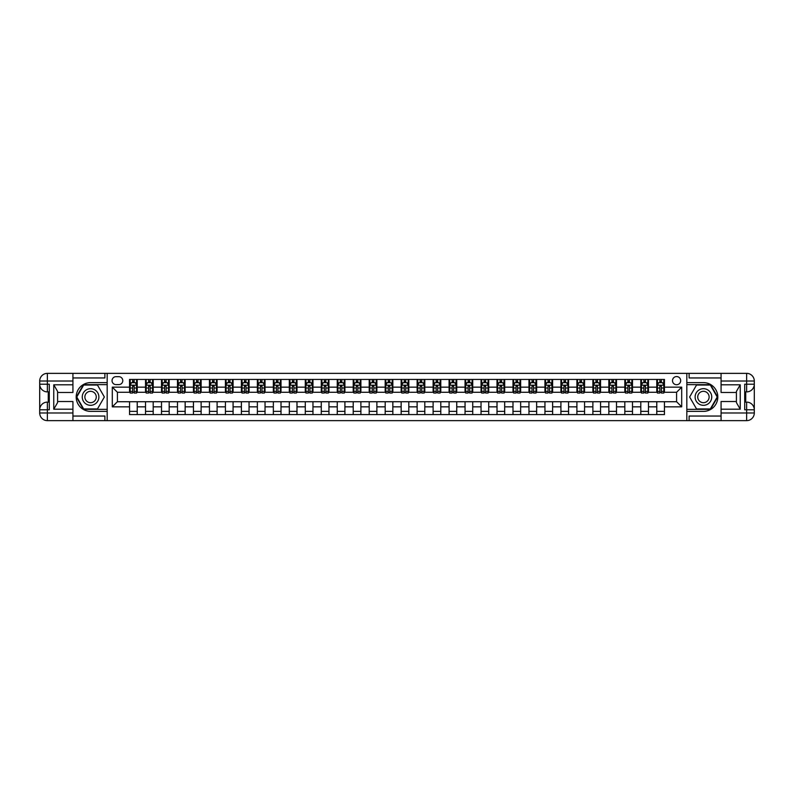 <?xml version="1.0" encoding="UTF-8"?>
<svg xmlns="http://www.w3.org/2000/svg" width="794" height="794" viewBox="0 0 794 794"><rect width="100%" height="100%" fill="white"/><g stroke="black" fill="none" stroke-linecap="round" stroke-linejoin="round"><path stroke-width="1.19" d="M676.587 376.555A4.089 4.089 0 0 0 672.498 380.644A4.089 4.089 0 0 0 676.587 384.733A4.089 4.089 0 0 0 680.676 380.644A4.089 4.089 0 0 0 676.587 376.555M72.929 416.046L104.887 416.046L104.887 420.641L721.071 420.641L721.071 412.979L746.628 412.979L746.628 409.783L744.712 409.783L744.712 384.217L746.628 384.217L746.628 381.021L721.071 381.021L721.071 384.792L740.236 384.792L740.236 409.208L736.405 402.568L736.405 391.432L740.236 384.792M116.003 384.604L118.812 384.604A3.96 3.96 0 0 0 122.782 380.644A3.96 3.96 0 0 0 118.812 376.674L116.003 376.674A3.96 3.96 0 0 0 112.043 380.644A3.96 3.96 0 0 0 116.003 384.604M686.82 382.619L686.82 411.381L703.434 411.381A14.381 14.381 0 0 0 717.806 397A14.381 14.381 0 0 0 703.434 382.619L686.82 382.619L686.82 373.359L72.929 373.359L72.929 381.021L47.372 381.021L47.372 384.217L49.288 384.217L49.288 409.783L47.372 409.783L47.372 412.979L72.929 412.979L72.929 409.208L53.764 409.208L53.764 384.792L57.595 391.432L57.595 402.568L53.764 409.208M107.18 411.381L107.18 382.619L90.566 382.619A14.381 14.381 0 0 0 76.194 397A14.381 14.381 0 0 0 90.566 411.381L107.18 411.381L107.18 420.641M129.551 406.846L112.301 406.846L112.301 387.154L129.551 387.154L129.551 392.276L117.413 392.276L117.413 401.724L129.551 401.724L129.551 414.577L664.449 414.577L664.449 401.724L676.587 401.724L676.587 392.276L664.449 392.276L664.449 387.154L681.699 387.154L681.699 406.846L664.449 406.846M664.449 387.154L664.449 379.423L129.551 379.423L129.551 387.154M656.777 379.423L656.777 392.276L657.422 392.276M659.844 392.276L661.382 392.276M663.804 392.276L664.449 392.276M656.777 392.276L647.835 392.276M640.798 379.423L640.798 392.276L641.443 392.276M643.874 392.276L645.403 392.276M640.798 392.276L631.855 392.276M624.828 379.423L624.828 392.276L625.464 392.276M627.895 392.276L629.424 392.276M624.828 392.276L615.876 392.276M608.849 379.423L608.849 392.276L609.484 392.276M611.916 392.276L613.454 392.276M608.849 392.276L599.907 392.276M592.87 379.423L592.87 392.276L593.515 392.276M595.937 392.276L597.475 392.276M592.87 392.276L583.927 392.276M576.901 379.423L576.901 392.276L577.536 392.276M579.967 392.276L581.496 392.276M576.901 392.276L567.948 392.276M560.921 379.423L560.921 392.276L561.557 392.276M563.988 392.276L565.517 392.276M560.921 392.276L551.969 392.276M544.942 379.423L544.942 392.276L545.577 392.276M548.009 392.276L549.547 392.276M544.942 392.276L536 392.276M528.963 379.423L528.963 392.276L529.608 392.276M532.03 392.276L533.568 392.276M528.963 392.276L520.02 392.276M512.993 379.423L512.993 392.276L513.629 392.276M516.06 392.276L517.589 392.276M512.993 392.276L504.041 392.276M497.014 379.423L497.014 392.276L497.649 392.276M500.081 392.276L501.619 392.276M497.014 392.276L488.062 392.276M481.035 379.423L481.035 392.276L481.68 392.276M484.102 392.276L485.64 392.276M481.035 392.276L472.093 392.276M465.056 379.423L465.056 392.276L465.701 392.276M468.132 392.276L469.661 392.276M465.056 392.276L456.113 392.276M449.086 379.423L449.086 392.276L449.722 392.276M452.153 392.276L453.682 392.276M449.086 392.276L440.134 392.276M433.107 379.423L433.107 392.276L433.742 392.276M436.174 392.276L437.712 392.276M433.107 392.276L424.165 392.276M417.128 379.423L417.128 392.276L417.773 392.276M420.195 392.276L421.733 392.276M417.128 392.276L408.185 392.276M401.159 379.423L401.159 392.276L401.794 392.276M404.225 392.276L405.754 392.276M401.159 392.276L392.206 392.276M385.179 379.423L385.179 392.276L385.815 392.276M388.246 392.276L389.775 392.276M385.179 392.276L376.227 392.276M369.2 379.423L369.2 392.276L369.835 392.276M372.267 392.276L373.805 392.276M369.2 392.276L360.258 392.276M353.221 379.423L353.221 392.276L353.866 392.276M356.288 392.276L357.826 392.276M353.221 392.276L344.278 392.276M337.252 379.423L337.252 392.276L337.887 392.276M340.318 392.276L341.847 392.276M337.252 392.276L328.299 392.276M321.272 379.423L321.272 392.276L321.907 392.276M324.339 392.276L325.868 392.276M321.272 392.276L312.32 392.276M305.293 379.423L305.293 392.276L305.938 392.276M308.36 392.276L309.898 392.276M305.293 392.276L296.351 392.276M289.314 379.423L289.314 392.276L289.959 392.276M292.381 392.276L293.919 392.276M289.314 392.276L280.371 392.276M273.344 379.423L273.344 392.276L273.98 392.276M276.411 392.276L277.94 392.276M273.344 392.276L264.392 392.276M257.365 379.423L257.365 392.276L258 392.276M260.432 392.276L261.97 392.276M257.365 392.276L248.423 392.276M241.386 379.423L241.386 392.276L242.031 392.276M244.453 392.276L245.991 392.276M241.386 392.276L232.444 392.276M225.417 379.423L225.417 392.276L226.052 392.276M228.483 392.276L230.012 392.276M225.417 392.276L216.464 392.276M209.437 379.423L209.437 392.276L210.073 392.276M212.504 392.276L214.033 392.276M209.437 392.276L200.485 392.276M193.458 379.423L193.458 392.276L194.093 392.276M196.525 392.276L198.063 392.276M193.458 392.276L184.516 392.276M177.479 379.423L177.479 392.276L178.124 392.276M180.546 392.276L182.084 392.276M177.479 392.276L168.536 392.276M161.51 379.423L161.51 392.276L162.145 392.276M164.576 392.276L166.105 392.276M161.51 392.276L152.557 392.276M145.53 379.423L145.53 392.276L146.165 392.276M148.597 392.276L150.126 392.276M145.53 392.276L136.578 392.276M129.551 392.276L130.196 392.276M132.618 392.276L134.156 392.276M129.551 401.724L137.223 401.724L137.223 414.577M664.449 401.724L137.223 401.724M137.223 379.423L137.223 392.276M129.551 382.619L130.196 382.619M132.618 382.619L134.156 382.619M136.578 382.619L137.223 382.619M129.551 411.381L137.223 411.381M145.53 401.724L145.53 414.577M153.202 379.423L153.202 392.276M145.53 382.619L146.165 382.619M148.597 382.619L150.126 382.619M152.557 382.619L153.202 382.619M153.202 401.724L153.202 414.577M145.53 411.381L153.202 411.381M161.51 401.724L161.51 414.577M169.172 401.724L169.172 414.577M161.51 411.381L169.172 411.381M169.172 379.423L169.172 392.276M161.51 382.619L162.145 382.619M164.576 382.619L166.105 382.619M168.536 382.619L169.172 382.619M177.479 401.724L177.479 414.577M185.151 401.724L185.151 414.577M177.479 411.381L185.151 411.381M185.151 379.423L185.151 392.276M177.479 382.619L178.124 382.619M180.546 382.619L182.084 382.619M184.516 382.619L185.151 382.619M193.458 401.724L193.458 414.577M201.13 401.724L201.13 414.577M193.458 411.381L201.13 411.381M201.13 379.423L201.13 392.276M193.458 382.619L194.093 382.619M196.525 382.619L198.063 382.619M200.485 382.619L201.13 382.619M209.437 401.724L209.437 414.577M217.099 401.724L217.099 414.577M209.437 411.381L217.099 411.381M217.099 379.423L217.099 392.276M209.437 382.619L210.073 382.619M212.504 382.619L214.033 382.619M216.464 382.619L217.099 382.619M225.417 401.724L225.417 414.577M233.079 401.724L233.079 414.577M225.417 411.381L233.079 411.381M233.079 379.423L233.079 392.276M225.417 382.619L226.052 382.619M228.483 382.619L230.012 382.619M232.444 382.619L233.079 382.619M241.386 401.724L241.386 414.577M249.058 401.724L249.058 414.577M241.386 411.381L249.058 411.381M249.058 379.423L249.058 392.276M241.386 382.619L242.031 382.619M244.453 382.619L245.991 382.619M248.423 382.619L249.058 382.619M257.365 401.724L257.365 414.577M265.037 401.724L265.037 414.577M257.365 411.381L265.037 411.381M265.037 379.423L265.037 392.276M257.365 382.619L258 382.619M260.432 382.619L261.97 382.619M264.392 382.619L265.037 382.619M273.344 401.724L273.344 414.577M281.007 401.724L281.007 414.577M273.344 411.381L281.007 411.381M281.007 379.423L281.007 392.276M273.344 382.619L273.98 382.619M276.411 382.619L277.94 382.619M280.371 382.619L281.007 382.619M289.314 401.724L289.314 414.577M296.986 401.724L296.986 414.577M289.314 411.381L296.986 411.381M296.986 379.423L296.986 392.276M289.314 382.619L289.959 382.619M292.381 382.619L293.919 382.619M296.351 382.619L296.986 382.619M305.293 401.724L305.293 414.577M312.965 401.724L312.965 414.577M305.293 411.381L312.965 411.381M312.965 379.423L312.965 392.276M305.293 382.619L305.938 382.619M308.36 382.619L309.898 382.619M312.32 382.619L312.965 382.619M321.272 401.724L321.272 414.577M328.944 401.724L328.944 414.577M321.272 411.381L328.944 411.381M328.944 379.423L328.944 392.276M321.272 382.619L321.907 382.619M324.339 382.619L325.868 382.619M328.299 382.619L328.944 382.619M337.252 401.724L337.252 414.577M344.914 401.724L344.914 414.577M337.252 411.381L344.914 411.381M344.914 379.423L344.914 392.276M337.252 382.619L337.887 382.619M340.318 382.619L341.847 382.619M344.278 382.619L344.914 382.619M353.221 401.724L353.221 414.577M360.893 401.724L360.893 414.577M353.221 411.381L360.893 411.381M360.893 379.423L360.893 392.276M353.221 382.619L353.866 382.619M356.288 382.619L357.826 382.619M360.258 382.619L360.893 382.619M369.2 401.724L369.2 414.577M376.872 401.724L376.872 414.577M369.2 411.381L376.872 411.381M376.872 379.423L376.872 392.276M369.2 382.619L369.835 382.619M372.267 382.619L373.805 382.619M376.227 382.619L376.872 382.619M385.179 401.724L385.179 414.577M392.841 401.724L392.841 414.577M385.179 411.381L392.841 411.381M392.841 379.423L392.841 392.276M385.179 382.619L385.815 382.619M388.246 382.619L389.775 382.619M392.206 382.619L392.841 382.619M401.159 401.724L401.159 414.577M408.821 401.724L408.821 414.577M401.159 411.381L408.821 411.381M408.821 379.423L408.821 392.276M401.159 382.619L401.794 382.619M404.225 382.619L405.754 382.619M408.185 382.619L408.821 382.619M417.128 401.724L417.128 414.577M424.8 401.724L424.8 414.577M417.128 411.381L424.8 411.381M424.8 379.423L424.8 392.276M417.128 382.619L417.773 382.619M420.195 382.619L421.733 382.619M424.165 382.619L424.8 382.619M433.107 401.724L433.107 414.577M440.779 401.724L440.779 414.577M433.107 411.381L440.779 411.381M440.779 379.423L440.779 392.276M433.107 382.619L433.742 382.619M436.174 382.619L437.712 382.619M440.134 382.619L440.779 382.619M449.086 401.724L449.086 414.577M456.749 401.724L456.749 414.577M449.086 411.381L456.749 411.381M456.749 379.423L456.749 392.276M449.086 382.619L449.722 382.619M452.153 382.619L453.682 382.619M456.113 382.619L456.749 382.619M465.056 401.724L465.056 414.577M472.728 401.724L472.728 414.577M465.056 411.381L472.728 411.381M472.728 379.423L472.728 392.276M465.056 382.619L465.701 382.619M468.132 382.619L469.661 382.619M472.093 382.619L472.728 382.619M481.035 401.724L481.035 414.577M488.707 401.724L488.707 414.577M481.035 411.381L488.707 411.381M488.707 379.423L488.707 392.276M481.035 382.619L481.68 382.619M484.102 382.619L485.64 382.619M488.062 382.619L488.707 382.619M497.014 401.724L497.014 414.577M504.686 401.724L504.686 414.577M497.014 411.381L504.686 411.381M504.686 379.423L504.686 392.276M497.014 382.619L497.649 382.619M500.081 382.619L501.619 382.619M504.041 382.619L504.686 382.619M512.993 401.724L512.993 414.577M520.656 401.724L520.656 414.577M512.993 411.381L520.656 411.381M520.656 379.423L520.656 392.276M512.993 382.619L513.629 382.619M516.06 382.619L517.589 382.619M520.02 382.619L520.656 382.619M528.963 401.724L528.963 414.577M536.635 401.724L536.635 414.577M528.963 411.381L536.635 411.381M536.635 379.423L536.635 392.276M528.963 382.619L529.608 382.619M532.03 382.619L533.568 382.619M536 382.619L536.635 382.619M544.942 401.724L544.942 414.577M552.614 401.724L552.614 414.577M544.942 411.381L552.614 411.381M552.614 379.423L552.614 392.276M544.942 382.619L545.577 382.619M548.009 382.619L549.547 382.619M551.969 382.619L552.614 382.619M560.921 401.724L560.921 414.577M568.583 401.724L568.583 414.577M560.921 411.381L568.583 411.381M568.583 379.423L568.583 392.276M560.921 382.619L561.557 382.619M563.988 382.619L565.517 382.619M567.948 382.619L568.583 382.619M576.901 401.724L576.901 414.577M584.563 401.724L584.563 414.577M576.901 411.381L584.563 411.381M584.563 379.423L584.563 392.276M576.901 382.619L577.536 382.619M579.967 382.619L581.496 382.619M583.927 382.619L584.563 382.619M592.87 401.724L592.87 414.577M600.542 401.724L600.542 414.577M592.87 411.381L600.542 411.381M600.542 379.423L600.542 392.276M592.87 382.619L593.515 382.619M595.937 382.619L597.475 382.619M599.907 382.619L600.542 382.619M608.849 401.724L608.849 414.577M616.521 401.724L616.521 414.577M608.849 411.381L616.521 411.381M616.521 379.423L616.521 392.276M608.849 382.619L609.484 382.619M611.916 382.619L613.454 382.619M615.876 382.619L616.521 382.619M624.828 401.724L624.828 414.577M632.49 401.724L632.49 414.577M624.828 411.381L632.49 411.381M632.49 379.423L632.49 392.276M624.828 382.619L625.464 382.619M627.895 382.619L629.424 382.619M631.855 382.619L632.49 382.619M640.798 401.724L640.798 414.577M648.47 401.724L648.47 414.577M640.798 411.381L648.47 411.381M648.47 379.423L648.47 392.276M640.798 382.619L641.443 382.619M643.874 382.619L645.403 382.619M647.835 382.619L648.47 382.619M656.777 401.724L656.777 414.577M656.777 411.381L664.449 411.381M656.777 382.619L657.422 382.619M659.844 382.619L661.382 382.619M663.804 382.619L664.449 382.619M117.413 392.276L112.301 387.154M117.413 401.724L112.301 406.846M681.699 387.154L676.587 392.276M681.699 406.846L676.587 401.724M134.156 381.09L132.618 381.09M136.578 391.432L134.156 391.432L134.156 393.04L136.578 393.04L136.578 385.239L135.308 382.688L131.467 382.688L130.196 385.239L130.196 393.04L132.618 393.04L132.618 391.432L130.196 391.432M130.196 385.239L130.196 379.423M136.578 385.239L136.578 379.423M132.618 382.688L132.618 379.423M134.156 379.423L134.156 382.688M134.156 391.432L134.156 386.202L132.618 386.202L132.618 391.432M150.126 381.09L148.597 381.09M152.557 391.432L150.126 391.432L150.126 393.04L152.557 393.04L152.557 385.239L151.277 382.688L147.446 382.688L146.165 385.239L146.165 393.04L148.597 393.04L148.597 391.432L146.165 391.432M146.165 385.239L146.165 379.423M152.557 385.239L152.557 379.423M148.597 382.688L148.597 379.423M150.126 379.423L150.126 382.688M150.126 391.432L150.126 386.202L148.597 386.202L148.597 391.432M166.105 381.09L164.576 381.09M168.536 391.432L166.105 391.432L166.105 393.04L168.536 393.04L168.536 385.239L167.256 382.688L163.425 382.688L162.145 385.239L162.145 393.04L164.576 393.04L164.576 391.432L162.145 391.432M162.145 385.239L162.145 379.423M168.536 385.239L168.536 379.423M164.576 382.688L164.576 379.423M166.105 379.423L166.105 382.688M166.105 391.432L166.105 386.202L164.576 386.202L164.576 391.432M182.084 381.09L180.546 381.09M184.516 391.432L182.084 391.432L182.084 393.04L184.516 393.04L184.516 385.239L183.235 382.688L179.394 382.688L178.124 385.239L178.124 393.04L180.546 393.04L180.546 391.432L178.124 391.432M178.124 385.239L178.124 379.423M184.516 385.239L184.516 379.423M180.546 382.688L180.546 379.423M182.084 379.423L182.084 382.688M182.084 391.432L182.084 386.202L180.546 386.202L180.546 391.432M198.063 381.09L196.525 381.09M200.485 391.432L198.063 391.432L198.063 393.04L200.485 393.04L200.485 385.239L199.215 382.688L195.374 382.688L194.093 385.239L194.093 393.04L196.525 393.04L196.525 391.432L194.093 391.432M194.093 385.239L194.093 379.423M200.485 385.239L200.485 379.423M196.525 382.688L196.525 379.423M198.063 379.423L198.063 382.688M198.063 391.432L198.063 386.202L196.525 386.202L196.525 391.432M86.417 389.804A8.307 8.307 0 0 0 83.37 401.159A8.307 8.307 0 0 0 94.724 404.196A8.307 8.307 0 0 0 97.761 392.841A8.307 8.307 0 0 0 86.417 389.804M87.727 392.077A5.687 5.687 0 0 0 85.643 399.848A5.687 5.687 0 0 0 93.414 401.923A5.687 5.687 0 0 0 95.498 394.152A5.687 5.687 0 0 0 87.727 392.077M104.371 397L97.473 408.95L83.668 408.95L76.77 397L83.668 385.05L97.473 385.05L104.371 397M699.276 404.196A8.307 8.307 0 0 0 710.63 401.159A8.307 8.307 0 0 0 707.583 389.804A8.307 8.307 0 0 0 696.239 392.841A8.307 8.307 0 0 0 699.276 404.196M700.586 401.923A5.687 5.687 0 0 0 708.357 399.848A5.687 5.687 0 0 0 706.273 392.077A5.687 5.687 0 0 0 698.502 394.152A5.687 5.687 0 0 0 700.586 401.923M696.527 385.05L710.332 385.05L717.23 397L710.332 408.95L696.527 408.95L689.629 397L696.527 385.05M107.18 382.619L107.18 373.359M53.764 384.792L72.929 384.792L72.929 381.021M72.929 384.792L72.929 392.464L57.595 392.464M72.929 412.979L72.929 420.641L47.372 420.641A7.672 7.672 0 0 1 39.7 412.979L39.7 381.021A7.672 7.672 0 0 1 47.372 373.359L72.929 373.359M57.595 401.536L72.929 401.536L72.929 409.208M104.887 420.641L72.929 420.641M39.7 409.783A7.672 7.672 0 0 1 47.372 402.111A7.672 7.672 0 0 0 39.7 409.783L47.372 409.783L47.372 402.111L49.288 402.111M49.288 391.889L47.372 391.889L47.372 384.217L39.7 384.217A7.672 7.672 0 0 0 47.372 391.889A7.672 7.672 0 0 1 39.7 384.217M104.887 373.359L104.887 377.954L72.929 377.954M107.18 384.663L83.449 384.663L76.323 397L83.449 409.337L107.18 409.337M49.288 393.07L48.265 393.07L48.265 398.131L49.288 398.131M48.265 396.94L49.288 396.94M48.265 395.531L49.288 395.531M48.265 395.293L49.288 395.293M48.265 398.131L48.265 400.93L49.288 400.93M48.265 398.38L49.288 398.38M686.82 411.381L686.82 420.641M686.82 373.359L746.628 373.359L746.628 381.021L754.3 381.021L754.3 412.979A7.672 7.672 0 0 1 746.628 420.641L721.071 420.641M740.236 409.208L721.071 409.208L721.071 412.979M721.071 409.208L721.071 401.536L736.405 401.536M736.405 392.464L721.071 392.464L721.071 384.792M721.071 381.021L721.071 373.359M754.3 384.217A7.672 7.672 0 0 1 746.628 391.889A7.672 7.672 0 0 0 754.3 384.217L746.628 384.217L746.628 391.889L744.712 391.889M744.712 402.111L746.628 402.111L746.628 409.783L754.3 409.783A7.672 7.672 0 0 0 746.628 402.111A7.672 7.672 0 0 1 754.3 409.783M689.113 373.359L689.113 377.954L721.071 377.954M689.113 420.641L689.113 416.046L721.071 416.046M754.3 381.021A7.672 7.672 0 0 0 746.628 373.359A7.672 7.672 0 0 1 754.3 381.021M686.82 409.337L710.551 409.337L717.677 397L710.551 384.663L686.82 384.663M744.712 400.93L745.735 400.93L745.735 395.869L744.712 395.869M745.735 397.06L744.712 397.06M745.735 398.469L744.712 398.469M745.735 398.707L744.712 398.707M745.735 395.869L745.735 393.07L744.712 393.07M745.735 395.62L744.712 395.62M214.033 381.09L212.504 381.09M216.464 391.432L214.033 391.432L214.033 393.04L216.464 393.04L216.464 385.239L215.184 382.688L211.353 382.688L210.073 385.239L210.073 393.04L212.504 393.04L212.504 391.432L210.073 391.432M210.073 385.239L210.073 379.423M216.464 385.239L216.464 379.423M212.504 382.688L212.504 379.423M214.033 379.423L214.033 382.688M214.033 391.432L214.033 386.202L212.504 386.202L212.504 391.432M230.012 381.09L228.483 381.09M232.444 391.432L230.012 391.432L230.012 393.04L232.444 393.04L232.444 385.239L231.163 382.688L227.332 382.688L226.052 385.239L226.052 393.04L228.483 393.04L228.483 391.432L226.052 391.432M226.052 385.239L226.052 379.423M232.444 385.239L232.444 379.423M228.483 382.688L228.483 379.423M230.012 379.423L230.012 382.688M230.012 391.432L230.012 386.202L228.483 386.202L228.483 391.432M245.991 381.09L244.453 381.09M248.423 391.432L245.991 391.432L245.991 393.04L248.423 393.04L248.423 385.239L247.142 382.688L243.301 382.688L242.031 385.239L242.031 393.04L244.453 393.04L244.453 391.432L242.031 391.432M242.031 385.239L242.031 379.423M248.423 385.239L248.423 379.423M244.453 382.688L244.453 379.423M245.991 379.423L245.991 382.688M245.991 391.432L245.991 386.202L244.453 386.202L244.453 391.432M261.97 381.09L260.432 381.09M264.392 391.432L261.97 391.432L261.97 393.04L264.392 393.04L264.392 385.239L263.112 382.688L259.281 382.688L258 385.239L258 393.04L260.432 393.04L260.432 391.432L258 391.432M258 385.239L258 379.423M264.392 385.239L264.392 379.423M260.432 382.688L260.432 379.423M261.97 379.423L261.97 382.688M261.97 391.432L261.97 386.202L260.432 386.202L260.432 391.432M277.94 381.09L276.411 381.09M280.371 391.432L277.94 391.432L277.94 393.04L280.371 393.04L280.371 385.239L279.091 382.688L275.26 382.688L273.98 385.239L273.98 393.04L276.411 393.04L276.411 391.432L273.98 391.432M273.98 385.239L273.98 379.423M280.371 385.239L280.371 379.423M276.411 382.688L276.411 379.423M277.94 379.423L277.94 382.688M277.94 391.432L277.94 386.202L276.411 386.202L276.411 391.432M293.919 381.09L292.381 381.09M296.351 391.432L293.919 391.432L293.919 393.04L296.351 393.04L296.351 385.239L295.07 382.688L291.239 382.688L289.959 385.239L289.959 393.04L292.381 393.04L292.381 391.432L289.959 391.432M289.959 385.239L289.959 379.423M296.351 385.239L296.351 379.423M292.381 382.688L292.381 379.423M293.919 379.423L293.919 382.688M293.919 391.432L293.919 386.202L292.381 386.202L292.381 391.432M309.898 381.09L308.36 381.09M312.32 391.432L309.898 391.432L309.898 393.04L312.32 393.04L312.32 385.239L311.049 382.688L307.209 382.688L305.938 385.239L305.938 393.04L308.36 393.04L308.36 391.432L305.938 391.432M305.938 385.239L305.938 379.423M312.32 385.239L312.32 379.423M308.36 382.688L308.36 379.423M309.898 379.423L309.898 382.688M309.898 391.432L309.898 386.202L308.36 386.202L308.36 391.432M325.868 381.09L324.339 381.09M328.299 391.432L325.868 391.432L325.868 393.04L328.299 393.04L328.299 385.239L327.019 382.688L323.188 382.688L321.907 385.239L321.907 393.04L324.339 393.04L324.339 391.432L321.907 391.432M321.907 385.239L321.907 379.423M328.299 385.239L328.299 379.423M324.339 382.688L324.339 379.423M325.868 379.423L325.868 382.688M325.868 391.432L325.868 386.202L324.339 386.202L324.339 391.432M341.847 381.09L340.318 381.09M344.278 391.432L341.847 391.432L341.847 393.04L344.278 393.04L344.278 385.239L342.998 382.688L339.167 382.688L337.887 385.239L337.887 393.04L340.318 393.04L340.318 391.432L337.887 391.432M337.887 385.239L337.887 379.423M344.278 385.239L344.278 379.423M340.318 382.688L340.318 379.423M341.847 379.423L341.847 382.688M341.847 391.432L341.847 386.202L340.318 386.202L340.318 391.432M357.826 381.09L356.288 381.09M360.258 391.432L357.826 391.432L357.826 393.04L360.258 393.04L360.258 385.239L358.977 382.688L355.146 382.688L353.866 385.239L353.866 393.04L356.288 393.04L356.288 391.432L353.866 391.432M353.866 385.239L353.866 379.423M360.258 385.239L360.258 379.423M356.288 382.688L356.288 379.423M357.826 379.423L357.826 382.688M357.826 391.432L357.826 386.202L356.288 386.202L356.288 391.432M373.805 381.09L372.267 381.09M376.227 391.432L373.805 391.432L373.805 393.04L376.227 393.04L376.227 385.239L374.957 382.688L371.116 382.688L369.835 385.239L369.835 393.04L372.267 393.04L372.267 391.432L369.835 391.432M369.835 385.239L369.835 379.423M376.227 385.239L376.227 379.423M372.267 382.688L372.267 379.423M373.805 379.423L373.805 382.688M373.805 391.432L373.805 386.202L372.267 386.202L372.267 391.432M389.775 381.09L388.246 381.09M392.206 391.432L389.775 391.432L389.775 393.04L392.206 393.04L392.206 385.239L390.926 382.688L387.095 382.688L385.815 385.239L385.815 393.04L388.246 393.04L388.246 391.432L385.815 391.432M385.815 385.239L385.815 379.423M392.206 385.239L392.206 379.423M388.246 382.688L388.246 379.423M389.775 379.423L389.775 382.688M389.775 391.432L389.775 386.202L388.246 386.202L388.246 391.432M405.754 381.09L404.225 381.09M408.185 391.432L405.754 391.432L405.754 393.04L408.185 393.04L408.185 385.239L406.905 382.688L403.074 382.688L401.794 385.239L401.794 393.04L404.225 393.04L404.225 391.432L401.794 391.432M401.794 385.239L401.794 379.423M408.185 385.239L408.185 379.423M404.225 382.688L404.225 379.423M405.754 379.423L405.754 382.688M405.754 391.432L405.754 386.202L404.225 386.202L404.225 391.432M421.733 381.09L420.195 381.09M424.165 391.432L421.733 391.432L421.733 393.04L424.165 393.04L424.165 385.239L422.884 382.688L419.043 382.688L417.773 385.239L417.773 393.04L420.195 393.04L420.195 391.432L417.773 391.432M417.773 385.239L417.773 379.423M424.165 385.239L424.165 379.423M420.195 382.688L420.195 379.423M421.733 379.423L421.733 382.688M421.733 391.432L421.733 386.202L420.195 386.202L420.195 391.432M437.712 381.09L436.174 381.09M440.134 391.432L437.712 391.432L437.712 393.04L440.134 393.04L440.134 385.239L438.854 382.688L435.023 382.688L433.742 385.239L433.742 393.04L436.174 393.04L436.174 391.432L433.742 391.432M433.742 385.239L433.742 379.423M440.134 385.239L440.134 379.423M436.174 382.688L436.174 379.423M437.712 379.423L437.712 382.688M437.712 391.432L437.712 386.202L436.174 386.202L436.174 391.432M453.682 381.09L452.153 381.09M456.113 391.432L453.682 391.432L453.682 393.04L456.113 393.04L456.113 385.239L454.833 382.688L451.002 382.688L449.722 385.239L449.722 393.04L452.153 393.04L452.153 391.432L449.722 391.432M449.722 385.239L449.722 379.423M456.113 385.239L456.113 379.423M452.153 382.688L452.153 379.423M453.682 379.423L453.682 382.688M453.682 391.432L453.682 386.202L452.153 386.202L452.153 391.432M469.661 381.09L468.132 381.09M472.093 391.432L469.661 391.432L469.661 393.04L472.093 393.04L472.093 385.239L470.812 382.688L466.981 382.688L465.701 385.239L465.701 393.04L468.132 393.04L468.132 391.432L465.701 391.432M465.701 385.239L465.701 379.423M472.093 385.239L472.093 379.423M468.132 382.688L468.132 379.423M469.661 379.423L469.661 382.688M469.661 391.432L469.661 386.202L468.132 386.202L468.132 391.432M485.64 381.09L484.102 381.09M488.062 391.432L485.64 391.432L485.64 393.04L488.062 393.04L488.062 385.239L486.791 382.688L482.951 382.688L481.68 385.239L481.68 393.04L484.102 393.04L484.102 391.432L481.68 391.432M481.68 385.239L481.68 379.423M488.062 385.239L488.062 379.423M484.102 382.688L484.102 379.423M485.64 379.423L485.64 382.688M485.64 391.432L485.64 386.202L484.102 386.202L484.102 391.432M501.619 381.09L500.081 381.09M504.041 391.432L501.619 391.432L501.619 393.04L504.041 393.04L504.041 385.239L502.761 382.688L498.93 382.688L497.649 385.239L497.649 393.04L500.081 393.04L500.081 391.432L497.649 391.432M497.649 385.239L497.649 379.423M504.041 385.239L504.041 379.423M500.081 382.688L500.081 379.423M501.619 379.423L501.619 382.688M501.619 391.432L501.619 386.202L500.081 386.202L500.081 391.432M517.589 381.09L516.06 381.09M520.02 391.432L517.589 391.432L517.589 393.04L520.02 393.04L520.02 385.239L518.74 382.688L514.909 382.688L513.629 385.239L513.629 393.04L516.06 393.04L516.06 391.432L513.629 391.432M513.629 385.239L513.629 379.423M520.02 385.239L520.02 379.423M516.06 382.688L516.06 379.423M517.589 379.423L517.589 382.688M517.589 391.432L517.589 386.202L516.06 386.202L516.06 391.432M533.568 381.09L532.03 381.09M536 391.432L533.568 391.432L533.568 393.04L536 393.04L536 385.239L534.719 382.688L530.888 382.688L529.608 385.239L529.608 393.04L532.03 393.04L532.03 391.432L529.608 391.432M529.608 385.239L529.608 379.423M536 385.239L536 379.423M532.03 382.688L532.03 379.423M533.568 379.423L533.568 382.688M533.568 391.432L533.568 386.202L532.03 386.202L532.03 391.432M549.547 381.09L548.009 381.09M551.969 391.432L549.547 391.432L549.547 393.04L551.969 393.04L551.969 385.239L550.699 382.688L546.858 382.688L545.577 385.239L545.577 393.04L548.009 393.04L548.009 391.432L545.577 391.432M545.577 385.239L545.577 379.423M551.969 385.239L551.969 379.423M548.009 382.688L548.009 379.423M549.547 379.423L549.547 382.688M549.547 391.432L549.547 386.202L548.009 386.202L548.009 391.432M565.517 381.09L563.988 381.09M567.948 391.432L565.517 391.432L565.517 393.04L567.948 393.04L567.948 385.239L566.668 382.688L562.837 382.688L561.557 385.239L561.557 393.04L563.988 393.04L563.988 391.432L561.557 391.432M561.557 385.239L561.557 379.423M567.948 385.239L567.948 379.423M563.988 382.688L563.988 379.423M565.517 379.423L565.517 382.688M565.517 391.432L565.517 386.202L563.988 386.202L563.988 391.432M581.496 381.09L579.967 381.09M583.927 391.432L581.496 391.432L581.496 393.04L583.927 393.04L583.927 385.239L582.647 382.688L578.816 382.688L577.536 385.239L577.536 393.04L579.967 393.04L579.967 391.432L577.536 391.432M577.536 385.239L577.536 379.423M583.927 385.239L583.927 379.423M579.967 382.688L579.967 379.423M581.496 379.423L581.496 382.688M581.496 391.432L581.496 386.202L579.967 386.202L579.967 391.432M597.475 381.09L595.937 381.09M599.907 391.432L597.475 391.432L597.475 393.04L599.907 393.04L599.907 385.239L598.626 382.688L594.785 382.688L593.515 385.239L593.515 393.04L595.937 393.04L595.937 391.432L593.515 391.432M593.515 385.239L593.515 379.423M599.907 385.239L599.907 379.423M595.937 382.688L595.937 379.423M597.475 379.423L597.475 382.688M597.475 391.432L597.475 386.202L595.937 386.202L595.937 391.432M613.454 381.09L611.916 381.09M615.876 391.432L613.454 391.432L613.454 393.04L615.876 393.04L615.876 385.239L614.606 382.688L610.765 382.688L609.484 385.239L609.484 393.04L611.916 393.04L611.916 391.432L609.484 391.432M609.484 385.239L609.484 379.423M615.876 385.239L615.876 379.423M611.916 382.688L611.916 379.423M613.454 379.423L613.454 382.688M613.454 391.432L613.454 386.202L611.916 386.202L611.916 391.432M629.424 381.09L627.895 381.09M631.855 391.432L629.424 391.432L629.424 393.04L631.855 393.04L631.855 385.239L630.575 382.688L626.744 382.688L625.464 385.239L625.464 393.04L627.895 393.04L627.895 391.432L625.464 391.432M625.464 385.239L625.464 379.423M631.855 385.239L631.855 379.423M627.895 382.688L627.895 379.423M629.424 379.423L629.424 382.688M629.424 391.432L629.424 386.202L627.895 386.202L627.895 391.432M645.403 381.09L643.874 381.09M647.835 391.432L645.403 391.432L645.403 393.04L647.835 393.04L647.835 385.239L646.554 382.688L642.723 382.688L641.443 385.239L641.443 393.04L643.874 393.04L643.874 391.432L641.443 391.432M641.443 385.239L641.443 379.423M647.835 385.239L647.835 379.423M643.874 382.688L643.874 379.423M645.403 379.423L645.403 382.688M645.403 391.432L645.403 386.202L643.874 386.202L643.874 391.432M661.382 381.09L659.844 381.09M663.804 391.432L661.382 391.432L661.382 393.04L663.804 393.04L663.804 385.239L662.533 382.688L658.692 382.688L657.422 385.239L657.422 393.04L659.844 393.04L659.844 391.432L657.422 391.432M657.422 385.239L657.422 379.423M663.804 385.239L663.804 379.423M659.844 382.688L659.844 379.423M661.382 379.423L661.382 382.688M661.382 391.432L661.382 386.202L659.844 386.202L659.844 391.432M145.53 406.846L137.223 406.846M145.53 387.154L137.223 387.154M161.51 387.154L153.202 387.154M161.51 406.846L153.202 406.846M177.479 387.154L169.172 387.154M177.479 406.846L169.172 406.846M193.458 387.154L185.151 387.154M193.458 406.846L185.151 406.846M209.437 387.154L201.13 387.154M209.437 406.846L201.13 406.846M225.417 387.154L217.099 387.154M225.417 406.846L217.099 406.846M241.386 387.154L233.079 387.154M241.386 406.846L233.079 406.846M257.365 387.154L249.058 387.154M257.365 406.846L249.058 406.846M273.344 387.154L265.037 387.154M273.344 406.846L265.037 406.846M289.314 387.154L281.007 387.154M289.314 406.846L281.007 406.846M305.293 387.154L296.986 387.154M305.293 406.846L296.986 406.846M321.272 387.154L312.965 387.154M321.272 406.846L312.965 406.846M337.252 387.154L328.944 387.154M337.252 406.846L328.944 406.846M353.221 387.154L344.914 387.154M353.221 406.846L344.914 406.846M369.2 387.154L360.893 387.154M369.2 406.846L360.893 406.846M385.179 387.154L376.872 387.154M385.179 406.846L376.872 406.846M401.159 387.154L392.841 387.154M401.159 406.846L392.841 406.846M417.128 387.154L408.821 387.154M417.128 406.846L408.821 406.846M433.107 387.154L424.8 387.154M433.107 406.846L424.8 406.846M449.086 387.154L440.779 387.154M449.086 406.846L440.779 406.846M465.056 387.154L456.749 387.154M465.056 406.846L456.749 406.846M481.035 387.154L472.728 387.154M481.035 406.846L472.728 406.846M497.014 387.154L488.707 387.154M497.014 406.846L488.707 406.846M512.993 387.154L504.686 387.154M512.993 406.846L504.686 406.846M528.963 387.154L520.656 387.154M528.963 406.846L520.656 406.846M544.942 387.154L536.635 387.154M544.942 406.846L536.635 406.846M560.921 387.154L552.614 387.154M560.921 406.846L552.614 406.846M576.901 387.154L568.583 387.154M576.901 406.846L568.583 406.846M592.87 387.154L584.563 387.154M592.87 406.846L584.563 406.846M608.849 387.154L600.542 387.154M608.849 406.846L600.542 406.846M624.828 387.154L616.521 387.154M624.828 406.846L616.521 406.846M640.798 387.154L632.49 387.154M640.798 406.846L632.49 406.846M656.777 387.154L648.47 387.154M656.777 406.846L648.47 406.846M136.548 385.179L130.226 385.179M130.196 382.837L131.397 382.837M135.377 382.837L136.578 382.837M132.618 388.008L130.196 388.008M136.578 388.008L134.156 388.008M134.156 381.904L132.618 381.904M152.527 385.179L146.195 385.179M146.165 382.837L147.366 382.837M151.356 382.837L152.557 382.837M148.597 388.008L146.165 388.008M152.557 388.008L150.126 388.008M150.126 381.904L148.597 381.904M168.507 385.179L162.175 385.179M162.145 382.837L163.346 382.837M167.335 382.837L168.536 382.837M164.576 388.008L162.145 388.008M168.536 388.008L166.105 388.008M166.105 381.904L164.576 381.904M184.476 385.179L178.154 385.179M178.124 382.837L179.325 382.837M183.315 382.837L184.516 382.837M180.546 388.008L178.124 388.008M184.516 388.008L182.084 388.008M182.084 381.904L180.546 381.904M200.455 385.179L194.133 385.179M194.093 382.837L195.294 382.837M199.284 382.837L200.485 382.837M196.525 388.008L194.093 388.008M200.485 388.008L198.063 388.008M198.063 381.904L196.525 381.904M47.372 373.359A7.672 7.672 0 0 0 39.7 381.021L47.372 381.021L47.372 373.359M47.372 420.641L47.372 412.979L39.7 412.979A7.672 7.672 0 0 0 47.372 420.641M746.628 420.641A7.672 7.672 0 0 0 754.3 412.979L746.628 412.979L746.628 420.641M216.434 385.179L210.102 385.179M210.073 382.837L211.273 382.837M215.263 382.837L216.464 382.837M212.504 388.008L210.073 388.008M216.464 388.008L214.033 388.008M214.033 381.904L212.504 381.904M232.414 385.179L226.082 385.179M226.052 382.837L227.253 382.837M231.243 382.837L232.444 382.837M228.483 388.008L226.052 388.008M232.444 388.008L230.012 388.008M230.012 381.904L228.483 381.904M248.383 385.179L242.061 385.179M242.031 382.837L243.232 382.837M247.212 382.837L248.423 382.837M244.453 388.008L242.031 388.008M248.423 388.008L245.991 388.008M245.991 381.904L244.453 381.904M264.362 385.179L258.04 385.179M258 382.837L259.201 382.837M263.191 382.837L264.392 382.837M260.432 388.008L258 388.008M264.392 388.008L261.97 388.008M261.97 381.904L260.432 381.904M280.342 385.179L274.009 385.179M273.98 382.837L275.181 382.837M279.17 382.837L280.371 382.837M276.411 388.008L273.98 388.008M280.371 388.008L277.94 388.008M277.94 381.904L276.411 381.904M296.311 385.179L289.989 385.179M289.959 382.837L291.16 382.837M295.15 382.837L296.351 382.837M292.381 388.008L289.959 388.008M296.351 388.008L293.919 388.008M293.919 381.904L292.381 381.904M312.29 385.179L305.968 385.179M305.938 382.837L307.139 382.837M311.119 382.837L312.32 382.837M308.36 388.008L305.938 388.008M312.32 388.008L309.898 388.008M309.898 381.904L308.36 381.904M328.269 385.179L321.937 385.179M321.907 382.837L323.108 382.837M327.098 382.837L328.299 382.837M324.339 388.008L321.907 388.008M328.299 388.008L325.868 388.008M325.868 381.904L324.339 381.904M344.249 385.179L337.916 385.179M337.887 382.837L339.088 382.837M343.077 382.837L344.278 382.837M340.318 388.008L337.887 388.008M344.278 388.008L341.847 388.008M341.847 381.904L340.318 381.904M360.218 385.179L353.896 385.179M353.866 382.837L355.067 382.837M359.057 382.837L360.258 382.837M356.288 388.008L353.866 388.008M360.258 388.008L357.826 388.008M357.826 381.904L356.288 381.904M376.197 385.179L369.875 385.179M369.835 382.837L371.046 382.837M375.026 382.837L376.227 382.837M372.267 388.008L369.835 388.008M376.227 388.008L373.805 388.008M373.805 381.904L372.267 381.904M392.176 385.179L385.844 385.179M385.815 382.837L387.015 382.837M391.005 382.837L392.206 382.837M388.246 388.008L385.815 388.008M392.206 388.008L389.775 388.008M389.775 381.904L388.246 381.904M408.156 385.179L401.824 385.179M401.794 382.837L402.995 382.837M406.985 382.837L408.185 382.837M404.225 388.008L401.794 388.008M408.185 388.008L405.754 388.008M405.754 381.904L404.225 381.904M424.125 385.179L417.803 385.179M417.773 382.837L418.974 382.837M422.954 382.837L424.165 382.837M420.195 388.008L417.773 388.008M424.165 388.008L421.733 388.008M421.733 381.904L420.195 381.904M440.104 385.179L433.782 385.179M433.742 382.837L434.943 382.837M438.933 382.837L440.134 382.837M436.174 388.008L433.742 388.008M440.134 388.008L437.712 388.008M437.712 381.904L436.174 381.904M456.084 385.179L449.751 385.179M449.722 382.837L450.923 382.837M454.912 382.837L456.113 382.837M452.153 388.008L449.722 388.008M456.113 388.008L453.682 388.008M453.682 381.904L452.153 381.904M472.063 385.179L465.731 385.179M465.701 382.837L466.902 382.837M470.892 382.837L472.093 382.837M468.132 388.008L465.701 388.008M472.093 388.008L469.661 388.008M469.661 381.904L468.132 381.904M488.032 385.179L481.71 385.179M481.68 382.837L482.881 382.837M486.861 382.837L488.062 382.837M484.102 388.008L481.68 388.008M488.062 388.008L485.64 388.008M485.64 381.904L484.102 381.904M504.011 385.179L497.689 385.179M497.649 382.837L498.85 382.837M502.84 382.837L504.041 382.837M500.081 388.008L497.649 388.008M504.041 388.008L501.619 388.008M501.619 381.904L500.081 381.904M519.991 385.179L513.658 385.179M513.629 382.837L514.83 382.837M518.819 382.837L520.02 382.837M516.06 388.008L513.629 388.008M520.02 388.008L517.589 388.008M517.589 381.904L516.06 381.904M535.96 385.179L529.638 385.179M529.608 382.837L530.809 382.837M534.799 382.837L536 382.837M532.03 388.008L529.608 388.008M536 388.008L533.568 388.008M533.568 381.904L532.03 381.904M551.939 385.179L545.617 385.179M545.577 382.837L546.788 382.837M550.768 382.837L551.969 382.837M548.009 388.008L545.577 388.008M551.969 388.008L549.547 388.008M549.547 381.904L548.009 381.904M567.918 385.179L561.586 385.179M561.557 382.837L562.757 382.837M566.747 382.837L567.948 382.837M563.988 388.008L561.557 388.008M567.948 388.008L565.517 388.008M565.517 381.904L563.988 381.904M583.898 385.179L577.566 385.179M577.536 382.837L578.737 382.837M582.727 382.837L583.927 382.837M579.967 388.008L577.536 388.008M583.927 388.008L581.496 388.008M581.496 381.904L579.967 381.904M599.867 385.179L593.545 385.179M593.515 382.837L594.716 382.837M598.706 382.837L599.907 382.837M595.937 388.008L593.515 388.008M599.907 388.008L597.475 388.008M597.475 381.904L595.937 381.904M615.846 385.179L609.524 385.179M609.484 382.837L610.685 382.837M614.675 382.837L615.876 382.837M611.916 388.008L609.484 388.008M615.876 388.008L613.454 388.008M613.454 381.904L611.916 381.904M631.826 385.179L625.493 385.179M625.464 382.837L626.664 382.837M630.654 382.837L631.855 382.837M627.895 388.008L625.464 388.008M631.855 388.008L629.424 388.008M629.424 381.904L627.895 381.904M647.805 385.179L641.473 385.179M641.443 382.837L642.644 382.837M646.634 382.837L647.835 382.837M643.874 388.008L641.443 388.008M647.835 388.008L645.403 388.008M645.403 381.904L643.874 381.904M663.774 385.179L657.452 385.179M657.422 382.837L658.623 382.837M662.603 382.837L663.804 382.837M659.844 388.008L657.422 388.008M663.804 388.008L661.382 388.008M661.382 381.904L659.844 381.904"/></g></svg>
